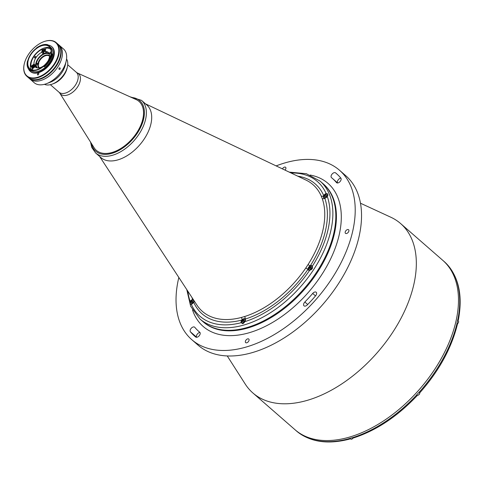 <?xml version="1.0" encoding="UTF-8"?>
<svg xmlns="http://www.w3.org/2000/svg" width="483" height="483" viewBox="0 0 483 483"><rect width="100%" height="100%" fill="white"/><g stroke="black" fill="none" stroke-linecap="round" stroke-linejoin="round"><path stroke-width="0.72" d="M417.089 395.734C397.213 416.672 375.889 430.782 353.121 438.069L352.119 437.743A112.394 67.252 -48.9 0 1 350.35 438.268A112.394 67.252 -48.9 0 1 348.593 438.757L349.565 439.095C327.528 444.783 309.76 442.03 296.272 430.824L295.01 429.719A112.394 67.252 -48.9 0 0 349.131 437.206A112.394 67.252 -48.9 0 0 443.038 355.277A112.394 67.252 -48.9 0 0 442.772 260.331L400.624 223.563A112.394 67.252 -48.9 0 0 390.777 217.211L360.481 203.216M227.251 355.947L245.231 384.063A112.394 67.252 -48.9 0 0 252.863 392.957A112.394 67.252 -48.9 0 0 306.983 400.437A112.394 67.252 -48.9 0 0 400.89 318.508A112.394 67.252 -48.9 0 0 400.624 223.563M314.699 292.052A3.139 1.878 -48.9 0 0 312.688 293.435A101.569 60.78 131.1 0 1 304.851 302.014A3.139 1.878 -48.9 0 0 304 305.836A3.139 1.878 -48.9 0 0 307.279 304.93A107.854 64.535 -48.9 0 0 315.598 295.813A3.139 1.878 -48.9 0 0 316.208 292.257A3.139 1.878 -48.9 0 0 314.699 292.052M193.158 326.991A3.139 1.878 -48.9 0 0 190.598 329.158A3.139 1.878 -48.9 0 0 190.411 331.809A107.854 64.535 -48.9 0 0 194.727 336.222A107.854 64.535 -48.9 0 0 195.663 337.013A3.139 1.878 -48.9 0 0 199.141 335.836A3.139 1.878 -48.9 0 0 199.769 332.256A3.139 1.878 -48.9 0 0 199.739 332.232A101.569 60.78 131.1 0 1 198.857 331.489A101.569 60.78 131.1 0 1 194.794 327.329A3.139 1.878 -48.9 0 0 194.667 327.202A3.139 1.878 -48.9 0 0 193.158 326.991M190.411 331.809L196.696 337.285A3.139 1.878 131.1 0 1 196.943 334.641A3.139 1.878 131.1 0 1 199.479 332.509A3.139 1.878 131.1 0 1 199.92 332.419M345.194 232.069A2.373 1.419 -48.9 0 0 345.484 233.325A2.373 1.419 -48.9 0 0 347.398 233.114A2.373 1.419 -48.9 0 0 348.889 231.007A2.373 1.419 -48.9 0 0 348.605 229.751A2.373 1.419 -48.9 0 0 346.685 229.968A2.373 1.419 -48.9 0 0 345.194 232.069M245.37 341.354A2.373 1.419 -48.9 0 0 245.654 342.616A2.373 1.419 -48.9 0 0 247.574 342.399A2.373 1.419 -48.9 0 0 249.059 340.298A2.373 1.419 -48.9 0 0 248.775 339.036A2.373 1.419 -48.9 0 0 246.861 339.253A2.373 1.419 -48.9 0 0 245.37 341.354M334.103 172.691A3.139 1.878 -48.9 0 0 331.477 174.979A3.139 1.878 -48.9 0 0 331.483 177.635A3.139 1.878 -48.9 0 0 331.513 177.659A101.569 60.78 131.1 0 1 332.395 178.402A101.569 60.78 131.1 0 1 336.458 182.562A3.139 1.878 -48.9 0 0 336.585 182.695A3.139 1.878 -48.9 0 0 339.966 181.674A3.139 1.878 -48.9 0 0 340.841 178.088A107.854 64.535 -48.9 0 0 336.524 173.669A107.854 64.535 -48.9 0 0 335.588 172.878A3.139 1.878 -48.9 0 0 334.103 172.691M332.395 178.402L337.647 182.985A3.139 1.878 131.1 0 1 337.889 180.34A3.139 1.878 131.1 0 1 340.424 178.209A3.139 1.878 131.1 0 1 340.865 178.118M285.006 170.113A2.373 1.419 -48.9 0 0 285.882 168.537A2.373 1.419 -48.9 0 0 285.598 167.281A2.373 1.419 -48.9 0 0 282.446 168.899M178.831 277.453A112.394 67.252 -48.9 0 0 191.745 339.64L198.066 345.158A112.394 67.252 -48.9 0 0 252.186 352.638A112.394 67.252 -48.9 0 0 346.094 270.709A112.394 67.252 -48.9 0 0 345.828 175.764L339.507 170.251A112.394 67.252 -48.9 0 0 285.387 162.771A112.394 67.252 -48.9 0 0 276.143 165.904M191.745 339.64A112.394 67.252 -48.9 0 0 245.865 347.126A112.394 67.252 -48.9 0 0 339.772 265.197A112.394 67.252 -48.9 0 0 339.507 170.251M202.812 321.509A91.45 54.718 -48.9 0 0 246.849 327.595A91.45 54.718 -48.9 0 0 323.26 260.935A91.45 54.718 -48.9 0 0 323.042 183.679L320.09 181.107A91.45 54.718 131.1 0 1 331.084 229.576A91.45 54.718 131.1 0 1 273.704 310.569A91.45 54.718 131.1 0 1 199.865 318.931L202.812 321.509A91.45 54.718 -48.9 0 0 276.656 313.141A91.45 54.718 -48.9 0 0 334.031 232.154A91.45 54.718 -48.9 0 0 323.042 183.679L323.634 184.192A91.45 54.718 -48.9 0 1 323.851 261.448A91.45 54.718 -48.9 0 1 247.441 328.108A91.45 54.718 -48.9 0 1 203.403 322.022L202.812 321.509M136.067 99.54A32.464 19.423 131.1 0 1 139.001 101.412A32.464 19.423 131.1 0 1 142.902 118.619A32.464 19.423 131.1 0 1 122.537 147.369A32.464 19.423 131.1 0 1 96.328 150.34A32.464 19.423 131.1 0 1 94.07 147.683L59.771 93.098A13.572 8.12 131.1 0 0 70.717 93.575A13.572 8.12 131.1 0 0 80.19 80.945A13.572 8.12 131.1 0 0 77.328 72.969L136.067 99.54M241.114 322.716L243.082 323.628L244.905 321.63A2.789 1.672 -48.9 0 0 245.207 319.082A2.789 1.672 -48.9 0 0 245.086 318.949A2.789 1.672 -48.9 0 0 243.74 318.762A2.789 1.672 -48.9 0 0 241.935 320.024A2.789 1.672 -48.9 0 0 241.114 322.716A89.355 53.468 -48.9 0 1 191.292 304.296A2.789 1.672 -48.9 0 0 193.647 302.165A2.789 1.672 -48.9 0 0 193.943 300.529M193.079 299.219A2.095 1.588 -19.6 0 1 192.651 299.647A2.789 1.672 -48.9 0 0 192.246 299.726A2.789 1.672 -48.9 0 0 190.139 301.38L190.181 304.344L191.292 304.296M192.639 302.231A2.789 1.672 -48.9 0 0 192.596 302.273L191.636 301.434L190.984 302.43L191.679 303.034M99.613 156.45L196.913 305.075A84.102 50.329 -48.9 0 0 241.343 317.47L244.537 316.552A84.102 50.329 -48.9 0 0 305.836 267.944L308.057 264.563A2.095 0.411 32.5 0 0 310.273 265.831A2.789 1.672 -48.9 0 0 307.997 269.291A2.789 1.672 -48.9 0 0 308.371 270.063A2.789 1.672 -48.9 0 0 309.688 270.257L309.718 270.251C312.03 269.617 312.899 268.288 312.326 266.248A2.789 1.672 -48.9 0 0 312.042 265.855A2.789 1.672 -48.9 0 0 310.702 265.668A2.789 1.672 -48.9 0 0 310.273 265.831A86.149 51.548 131.1 0 0 325.699 229.66A86.149 51.548 131.1 0 0 324.775 198.187A2.789 1.672 -48.9 0 0 325.18 198.108A2.789 1.672 -48.9 0 0 327.287 196.454L327.77 193.943L326.134 193.538A2.789 1.672 -48.9 0 0 323.779 195.669A2.789 1.672 -48.9 0 0 323.839 197.921A2.789 1.672 -48.9 0 0 324.775 198.187A2.095 1.588 -19.6 0 1 322.215 198.525L321.243 196.068A84.102 50.329 -48.9 0 0 305.962 180.068L145.504 103.839M326.556 196.038A2.789 1.672 -48.9 0 0 325.959 196.738M311.094 268.174A2.789 1.672 -48.9 0 0 311.046 268.216L310.092 267.383L309.434 268.373L310.134 268.983M100.784 157.47A34.903 20.884 -48.9 0 0 128.985 154.494A34.903 20.884 -48.9 0 0 151.016 123.491A34.903 20.884 -48.9 0 0 146.675 104.865M297.788 176.18A86.149 51.548 131.1 0 1 323.779 195.669A2.095 1.612 -23.6 0 1 321.243 196.068M305.836 267.944A2.095 0.332 -145.8 0 0 307.997 269.291A86.149 51.548 131.1 0 1 245.207 319.082A2.095 1.201 -107.3 0 0 244.537 316.552M194.347 301.151A2.095 1.612 -23.6 0 1 193.647 302.165A86.149 51.548 131.1 0 0 241.935 320.024A2.095 1.256 -104.7 0 0 241.343 317.47M193.478 299.828A2.789 1.672 -48.9 0 0 192.651 299.647A86.149 51.548 131.1 0 1 191.956 297.498M252.863 392.957L295.01 429.719A112.394 67.252 -48.9 0 0 349.131 437.206A112.394 67.252 -48.9 0 0 443.038 355.277A112.394 67.252 -48.9 0 0 442.772 260.331L444.897 262.209A112.394 67.252 -48.9 0 1 446.829 264.123L447.053 264.358M349.565 439.095L350.127 438.582M419.878 392.087L419.449 391.822A112.394 67.252 -48.9 0 1 416.394 395.172L416.805 395.426A2.27 1.358 131.1 0 1 416.569 394.979M457.848 320.609L458.343 320.048L457.878 319.112A112.394 67.252 -48.9 0 1 457.081 322.837L457.54 323.791C451.69 347.802 439.228 370.672 420.15 392.389M352.161 437.779A112.394 67.252 -48.9 0 0 416.437 395.209L416.817 395.438L416.449 395.112M243.13 320.477L244.072 320.211L244.356 320.929L243.704 321.926L242.762 322.197L242.478 321.473L243.13 320.477L244.102 321.322M327.746 195.778A2.445 1.461 -48.9 0 0 327.824 195.494A2.445 1.461 -48.9 0 0 327.534 194.202A2.445 1.461 -48.9 0 0 326.122 194.118M326.128 196.69L326.78 195.7L326.496 194.975L325.554 195.241L324.902 196.237L325.186 196.961L326.128 196.69M325.596 196.841L324.902 196.237M324.027 196.587A2.445 1.461 -48.9 0 0 324.322 197.879A2.445 1.461 -48.9 0 0 325.198 198.108M193.955 301.229A2.445 1.461 -48.9 0 0 193.611 300.396A2.445 1.461 -48.9 0 0 192.204 300.311M191.636 301.434L192.578 301.169L192.862 301.893L192.21 302.883L191.268 303.155L190.984 302.43M190.109 302.781A2.445 1.461 -48.9 0 0 190.399 304.073A2.445 1.461 -48.9 0 0 191.274 304.302M310.442 270.021A2.445 1.461 -48.9 0 0 312.362 267.63A2.445 1.461 -48.9 0 0 312.066 266.338A2.445 1.461 -48.9 0 0 310.654 266.254M310.092 267.383L311.034 267.111L311.318 267.836L310.666 268.832L309.724 269.097L309.434 268.373M312.356 268.482L312.199 268.131M308.559 268.723A2.445 1.461 -48.9 0 0 308.854 270.021A2.445 1.461 -48.9 0 0 309.73 270.245M353.043 438.093A1.847 1.105 131.1 0 1 351.775 439.132M353.025 438.093A1.92 1.147 131.1 0 1 350.682 439.065L349.909 438.395M458.572 322.131A1.847 1.105 131.1 0 1 457.558 323.658M457.636 320.332A110.299 66.002 -48.9 0 1 457.618 320.416L458.355 321.056A1.92 1.147 131.1 0 1 458.584 322.076A1.92 1.147 131.1 0 1 457.558 323.646M43.313 52.52L43.084 53.607L41.665 52.369A9.775 5.85 -48.9 0 0 34.16 61.842A9.775 5.85 -48.9 0 0 33.985 64.04L35.404 65.277L34.999 65.597M43.084 53.607A9.775 5.85 131.1 0 1 44.086 53.154M45.68 52.695A9.775 5.85 131.1 0 1 46.61 52.593L45.191 51.355L45.879 48.143A13.615 8.145 -48.9 0 1 50.902 49.58M48.674 59.898L48.548 59.856A9.775 5.85 -48.9 0 0 49.357 57.477A9.775 5.85 -48.9 0 0 48.179 52.297A9.775 5.85 -48.9 0 0 45.191 51.355M35.99 67.481A1.92 1.147 -48.9 0 0 35.802 66.298A9.775 5.85 131.1 0 1 35.875 63.339A9.775 5.85 131.1 0 1 41.266 55.225A9.775 5.85 131.1 0 1 48.916 53.184M35.796 57.012A0.875 0.519 -48.9 0 0 35.688 56.547A0.875 0.519 -48.9 0 0 34.987 56.626A0.875 0.519 -48.9 0 0 34.438 57.399A0.875 0.519 -48.9 0 0 34.541 57.863A0.875 0.519 -48.9 0 0 35.247 57.785A0.875 0.519 -48.9 0 0 35.796 57.012M40.288 68.272A0.875 0.519 -48.9 0 0 39.22 68.828M51.071 52.617A0.875 0.519 -48.9 0 0 50.969 52.152A0.875 0.519 -48.9 0 0 50.262 52.236A0.875 0.519 -48.9 0 0 49.713 53.009A0.875 0.519 -48.9 0 0 49.821 53.468A0.875 0.519 -48.9 0 0 50.522 53.39A0.875 0.519 -48.9 0 0 51.071 52.617M37.432 67.928A9.074 5.428 131.1 0 1 36.412 63.182A9.074 5.428 131.1 0 1 42.045 55.189A9.074 5.428 131.1 0 1 49.363 54.253M36.31 67.632A9.775 5.85 131.1 0 1 36.062 67.131M33.013 70.089A13.615 8.145 -48.9 0 1 32.077 69.123L35.06 66.757A9.775 5.85 -48.9 0 0 35.331 67.022A9.775 5.85 -48.9 0 0 44.219 65.392M35.639 67.264L35.06 66.757M33.985 64.04L31.003 66.406L31.806 67.107M43.047 49.767L42.353 49.157L41.665 52.369M42.353 49.157A13.615 8.145 -48.9 0 0 31.003 66.406M35.513 66.044A9.775 5.85 131.1 0 1 35.404 65.277M32.228 68.278A13.959 8.356 -48.9 0 0 32.385 68.876M36.956 63.448L38.737 63.424A7.68 4.595 -48.9 0 0 38.628 63.859A7.68 4.595 -48.9 0 0 38.549 64.281L36.768 64.305M38.525 63.237A7.68 4.595 131.1 0 1 43.446 56.734A7.68 4.595 131.1 0 1 49.435 56.167A7.68 4.595 131.1 0 1 49.532 56.257M39.437 67.825A7.68 4.595 131.1 0 1 39.34 67.741A7.68 4.595 131.1 0 1 38.338 64.1M38.996 67.904A8.03 4.806 131.1 0 1 37.861 63.991M37.378 63.816L38.737 63.424M38.042 63.134A8.03 4.806 131.1 0 1 43.259 56.27A8.03 4.806 131.1 0 1 49.55 55.805M32.989 67.415L32.476 66.968L32.941 66.117L33.78 66.847M32.941 66.117L33.744 65.791L34.076 66.316L32.808 67.493L32.476 66.968M43.76 52.864A1.92 1.147 -48.9 0 0 43.905 53.039A1.92 1.147 -48.9 0 0 44.104 53.16A1.92 1.147 -48.9 0 0 46.157 52.2M44.684 50.286L44.466 49.671L43.687 49.87L43.126 50.691L43.343 51.313L44.122 51.107L44.684 50.286M43.724 51.216L43.126 50.691M44.49 50.57L43.687 49.87M151.016 123.491A34.903 20.884 131.1 0 1 129.112 154.403A34.903 20.884 131.1 0 1 100.929 157.597L95.61 152.954A34.903 20.884 131.1 0 0 123.793 149.766A34.903 20.884 131.1 0 0 145.697 118.854A34.903 20.884 131.1 0 0 141.501 100.349L146.82 104.992A34.903 20.884 131.1 0 1 151.016 123.491M139.026 101.436A32.464 19.423 131.1 0 1 142.95 118.661A32.464 19.423 131.1 0 1 122.567 147.424A32.464 19.423 131.1 0 1 96.352 150.358M57.869 44.08A22.339 13.367 131.1 0 1 58.069 44.249A22.339 13.367 131.1 0 1 60.755 56.088A22.339 13.367 131.1 0 1 46.736 75.873A22.339 13.367 131.1 0 1 28.702 77.914A22.339 13.367 131.1 0 1 28.509 77.739M28.702 77.914L34.178 82.696A22.339 13.367 -48.9 0 0 46.622 83.619A22.339 13.367 -48.9 0 0 66.153 61.226A22.339 13.367 -48.9 0 0 66.231 60.864A22.339 13.367 -48.9 0 0 63.551 49.025L59.337 45.348A22.339 13.367 131.1 0 1 62.017 57.187A22.339 13.367 131.1 0 1 48.004 76.972A22.339 13.367 131.1 0 1 29.964 79.019A22.339 13.367 -48.9 0 0 48.004 76.972A22.339 13.367 -48.9 0 0 62.017 57.187A22.339 13.367 -48.9 0 0 59.337 45.348L58.069 44.249M60.043 67.916C59.065 67.807 58.745 68.284 59.101 69.353C60.103 69.467 60.423 68.991 60.043 67.916L59.874 67.813M44.418 84.326A17.104 10.234 -48.9 0 0 52.418 84.054A17.104 10.234 -48.9 0 0 67.372 66.908A17.104 10.234 -48.9 0 0 67.433 66.636A17.104 10.234 -48.9 0 0 66.551 58.944M52.418 84.054L53.891 83.493A15.009 8.984 -48.9 0 0 67.016 68.447L67.372 66.908M46.622 83.619L50.31 82.213A17.104 10.234 -48.9 0 0 65.265 65.072L66.153 61.226M28.099 60.967A14.659 8.772 -48.9 0 0 29.861 68.737A14.659 8.772 -48.9 0 0 41.695 67.391A14.659 8.772 -48.9 0 0 50.896 54.41A14.659 8.772 -48.9 0 0 49.133 46.64A14.659 8.772 -48.9 0 0 37.294 47.98A14.659 8.772 -48.9 0 0 28.099 60.967M50.22 47.95A14.659 8.772 -48.9 0 0 38.731 50.981A14.659 8.772 -48.9 0 0 30.628 63.17A14.659 8.772 -48.9 0 0 31.298 69.63M32.397 71.236A15.148 9.062 -48.9 0 0 44.273 68.121A15.148 9.062 -48.9 0 0 52.665 55.515A15.148 9.062 -48.9 0 0 50.842 47.485L49.453 46.271A15.148 9.062 -48.9 0 0 47.425 45.142L47.376 44.816A15.462 9.249 -48.9 0 0 41.049 45.396A15.462 9.249 -48.9 0 0 36.46 47.956L36.261 48.354A15.148 9.062 -48.9 0 0 27.833 60.574L27.525 60.918A15.462 9.249 -48.9 0 0 27.471 61.142A15.462 9.249 -48.9 0 0 32.295 70.711L32.663 70.482A15.148 9.062 -48.9 0 0 43.621 66.31L43.965 66.268A15.462 9.249 -48.9 0 0 51.609 53.788L51.409 53.595A15.148 9.062 -48.9 0 0 49.453 46.271M51.409 53.595L52.092 53.885A15.812 9.461 131.1 0 1 52.001 54.337A15.812 9.461 131.1 0 1 44.279 66.648L43.965 66.268M28.449 68.84A16.368 9.793 -48.9 0 0 30.127 71.236L30.55 71.605A16.368 9.793 -48.9 0 0 43.766 70.107A16.368 9.793 -48.9 0 0 54.036 55.611A16.368 9.793 -48.9 0 0 52.067 46.929L51.645 46.567A16.368 9.793 -48.9 0 0 47.328 44.991M30.127 71.236A16.368 9.793 -48.9 0 0 43.343 69.739A16.368 9.793 -48.9 0 0 53.613 55.243A16.368 9.793 -48.9 0 0 51.645 46.567M58.407 54.356A21.989 13.156 -48.9 0 0 43.518 41.786A21.989 13.156 -48.9 0 0 24.289 63.828A21.989 13.156 -48.9 0 0 24.21 64.185A21.989 13.156 -48.9 0 0 37.445 77.304A21.989 13.156 -48.9 0 0 58.407 54.356M43.639 41.743A22.339 13.367 131.1 0 1 43.76 41.695A22.339 13.367 131.1 0 1 56.203 42.619A22.339 13.367 131.1 0 1 58.89 54.458A22.339 13.367 131.1 0 1 44.871 74.243A22.339 13.367 131.1 0 1 26.837 76.284A22.339 13.367 131.1 0 1 24.15 64.444A22.339 13.367 131.1 0 1 24.228 64.082A22.339 13.367 131.1 0 1 24.259 63.955M26.837 76.284L28.31 77.57A22.339 13.367 -48.9 0 0 46.35 75.529A22.339 13.367 -48.9 0 0 60.363 55.744A22.339 13.367 -48.9 0 0 57.676 43.905L56.203 42.619M44.279 66.648L44.442 66.793A15.812 9.461 -48.9 0 0 52.17 54.482A15.812 9.461 -48.9 0 0 52.261 54.036L52.092 53.885M32.295 70.711L32.343 71.188A15.812 9.461 131.1 0 1 29.312 69.787A15.812 9.461 131.1 0 1 27.41 61.407A15.812 9.461 131.1 0 1 27.465 61.178L27.525 60.918M29.397 69.86A15.812 9.461 -48.9 0 0 29.481 69.932A15.812 9.461 -48.9 0 0 32.512 71.333L32.343 71.188M41.17 45.348A15.812 9.461 131.1 0 1 41.297 45.299A15.812 9.461 131.1 0 1 47.763 44.714L47.376 44.816M47.569 44.768A15.812 9.461 -48.9 0 1 47.932 44.859L47.763 44.714M37.571 73.959L37.463 74.479A0.803 0.483 -48.9 0 0 37.946 74.956A0.803 0.483 -48.9 0 0 38.712 74.116L38.821 73.603A0.803 0.483 -48.9 0 0 38.338 73.126A0.803 0.483 -48.9 0 0 37.571 73.959M43.621 66.31L44.001 66.642A15.148 9.062 -48.9 0 0 44.158 66.503M32.663 70.482L33.043 70.814A15.148 9.062 -48.9 0 1 32.325 70.669M315.52 295.904L312.688 293.435M192.512 309.935A94.94 56.807 -48.9 0 0 248.932 332.811A94.94 56.807 -48.9 0 0 334.544 249.904A94.94 56.807 -48.9 0 0 310.183 175.045M337.436 174.49L335.588 172.878M307.695 304.495L304.851 302.014M67.717 64.794L76.362 72.335A13.192 7.897 131.1 0 1 77.95 79.333A13.192 7.897 131.1 0 1 69.667 91.015A13.192 7.897 131.1 0 1 59.017 92.223L59.771 93.098M326.134 193.538A89.355 53.468 -48.9 0 0 291.026 172.974M312.326 266.248A89.355 53.468 -48.9 0 0 328.186 228.942A89.355 53.468 -48.9 0 0 327.287 196.454M308.057 264.563A84.102 50.329 -48.9 0 0 323.115 229.25A84.102 50.329 -48.9 0 0 322.215 198.525M244.905 321.63A89.355 53.468 -48.9 0 0 309.688 270.257M187.857 291.237A89.355 53.468 -48.9 0 0 190.139 301.38M296.272 430.824A112.394 67.252 -48.9 0 0 348.635 438.793M419.492 391.858A112.394 67.252 -48.9 0 0 457.123 322.873M457.92 319.148A112.394 67.252 -48.9 0 0 446.872 264.159M444.94 262.245A112.394 67.252 -48.9 0 0 444.034 261.436M245.449 320.271A2.445 1.461 -48.9 0 0 245.11 319.432A2.445 1.461 -48.9 0 0 243.698 319.354M245.207 320.688A2.306 1.377 -48.9 0 0 243.824 319.311A2.306 1.377 -48.9 0 0 241.627 321.714A2.306 1.377 -48.9 0 0 243.009 323.091A2.306 1.377 -48.9 0 0 245.207 320.688M241.603 321.823A2.445 1.461 -48.9 0 0 241.892 323.115A2.445 1.461 -48.9 0 0 244.326 322.523M327.631 195.452A2.306 1.377 -48.9 0 0 326.248 194.075A2.306 1.377 -48.9 0 0 324.051 196.484A2.306 1.377 -48.9 0 0 325.439 197.855A2.306 1.377 -48.9 0 0 327.631 195.452M193.713 301.646A2.306 1.377 -48.9 0 0 192.325 300.269A2.306 1.377 -48.9 0 0 190.133 302.678A2.306 1.377 -48.9 0 0 191.516 304.048A2.306 1.377 -48.9 0 0 193.713 301.646M312.169 267.588A2.306 1.377 -48.9 0 0 310.78 266.218A2.306 1.377 -48.9 0 0 308.583 268.62A2.306 1.377 -48.9 0 0 309.971 269.997A2.306 1.377 -48.9 0 0 312.169 267.588M419.757 393.259A1.92 1.147 131.1 0 1 418.55 394.961A1.92 1.147 131.1 0 1 416.998 395.136C417.934 395.643 418.858 395.028 419.769 393.289L419.522 392.244A1.92 1.147 131.1 0 1 419.757 393.259M419.739 393.319A1.847 1.105 131.1 0 1 418.097 395.203M31.836 67.052A1.92 1.147 -48.9 0 0 32.053 68.127A1.92 1.147 -48.9 0 0 33.381 68.085M32.663 65.682A1.847 1.105 -48.9 0 0 31.932 67.886A1.847 1.105 -48.9 0 0 33.882 67.602A1.847 1.105 -48.9 0 0 34.619 65.398A1.847 1.105 -48.9 0 0 32.663 65.682M34.13 67.493A1.92 1.147 -48.9 0 0 34.577 65.229A1.92 1.147 -48.9 0 0 33.484 65.163M44.985 48.952A1.92 1.147 -48.9 0 0 44.116 49.012M42.468 50.902A1.92 1.147 -48.9 0 0 42.685 51.971A1.92 1.147 -48.9 0 0 42.878 52.092A1.92 1.147 -48.9 0 0 44.931 51.138A1.92 1.147 -48.9 0 0 45.209 49.079A1.92 1.147 -48.9 0 0 45.016 48.958C42.872 49.532 42.099 50.534 42.685 51.971L43.905 53.039M44.931 48.982A1.847 1.105 -48.9 0 0 42.848 50.051A1.847 1.105 -48.9 0 0 42.878 52.001A1.847 1.105 -48.9 0 0 44.961 50.932A1.847 1.105 -48.9 0 0 44.931 48.982M131.515 97.475A33.508 20.051 131.1 0 1 143.765 118.426A33.508 20.051 131.1 0 1 117.073 151.384A33.508 20.051 131.1 0 1 91.408 143.451M199.914 332.407L198.857 331.489M50.371 84.682L59.017 92.223M76.362 72.335L77.328 72.969M320.09 181.107L306.337 173.711L289.239 172.123M186.776 289.583L190.67 306.307L199.865 318.931M446.962 264.249C459.007 277.689 462.799 296.284 458.343 320.048M245.467 319.746L245.11 319.432C243.637 318.913 242.46 319.692 241.572 321.763L241.892 323.115L242.532 323.676M327.534 194.202C326.061 193.677 324.884 194.456 323.996 196.527L324.322 197.879M193.611 300.396C192.137 299.871 190.96 300.649 190.079 302.72L190.399 304.073M312.066 266.338C310.593 265.819 309.416 266.592 308.534 268.663L308.854 270.021M416.684 394.859L416.998 395.136M32.663 68.652L32.053 68.127L32.657 65.67L34.577 65.229L35.802 66.298M45.607 49.429L45.004 48.952M90.538 142.062L91.764 147.436L95.61 152.954M130.018 96.799L141.501 100.349"/></g></svg>
